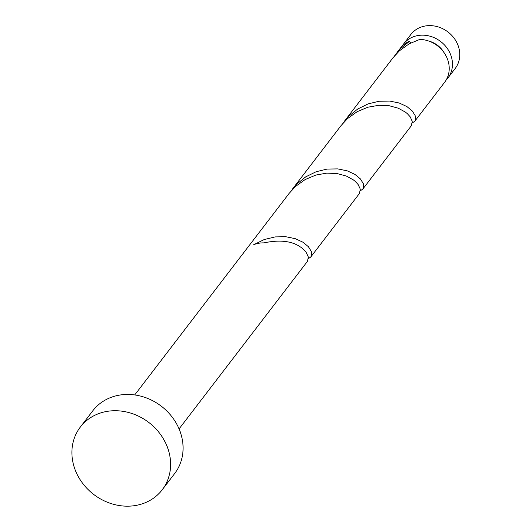 <?xml version="1.0" encoding="UTF-8"?>
<svg xmlns="http://www.w3.org/2000/svg" width="531" height="531" viewBox="0 0 531 531"><rect width="100%" height="100%" fill="white"/><g stroke="black" fill="none" stroke-linecap="round" stroke-linejoin="round"><path stroke-width="0.8" d="M403.56 44.02L410.868 34.475A27.937 24.552 37.5 0 1 436.927 26.55A27.937 24.552 37.5 0 1 458.578 46.92A27.937 24.552 37.5 0 1 455.22 68.453L447.912 77.997A27.937 24.552 -142.5 0 0 451.264 56.465A27.937 24.552 -142.5 0 0 429.619 36.095A27.937 24.552 -142.5 0 0 403.56 44.02A27.937 24.552 -142.5 0 0 402.067 46.237M444.208 52.888A22.348 19.64 -142.5 0 0 428.763 41.053M80.314 427.083L92.786 410.808A51.573 45.321 37.5 0 1 140.894 396.172A51.573 45.321 37.5 0 1 180.865 433.787A51.573 45.321 37.5 0 1 174.666 473.533L162.194 489.814A51.573 45.321 37.5 0 1 114.085 504.45A51.573 45.321 37.5 0 1 74.121 466.835A51.573 45.321 37.5 0 1 80.314 427.083A51.573 45.321 37.5 0 1 128.422 412.454A51.573 45.321 37.5 0 1 168.393 450.062A51.573 45.321 37.5 0 1 162.194 489.814M134.721 394.938L289.13 193.39L295.555 186.414L305.186 179.524L315.872 175.057L326.824 173.119L337.218 173.571L346.298 176.033L353.42 179.929L355.425 181.569L358.153 184.556L360.277 189.122L359.46 193.45L310.814 256.958L311.558 255.457L311.305 251.422L308.451 246.762L303.035 242.255L295.316 238.684L285.804 236.726L275.177 236.906L264.219 239.541L253.745 244.691A27.937 24.552 -142.5 0 1 263.907 242.886C281.51 239.182 294.698 241.353 303.46 249.397L306.188 252.391L308.312 256.951L307.495 261.285L179.073 428.915M410.788 42.971A5.589 4.912 37.5 0 1 409.64 41.199A27.937 24.552 -142.5 0 0 400.314 48.255L394.772 55.609M409.64 41.199L400.427 48.713L396.372 53.399M344.407 121.234L393.053 57.726L399.485 50.75L409.116 43.861L419.802 39.394A27.937 24.552 -142.5 0 1 448.025 60.7A27.937 24.552 -142.5 0 1 444.666 82.232L414.744 121.294L415.488 119.794L415.235 115.758L412.381 111.098L406.958 106.598L399.246 103.027L389.734 101.069L379.107 101.248L368.149 103.877L357.675 109.034L348.462 116.541L342.807 123.438M292.442 189.063L341.088 125.562L347.52 118.586L357.151 111.689L367.837 107.222L378.789 105.291L389.183 105.735L398.257 108.198L405.385 112.101L407.39 113.734L410.118 116.727L412.242 121.294L411.425 125.621L362.779 189.122L363.523 187.622L363.27 183.593L360.416 178.927L354.993 174.427L347.281 170.856L337.769 168.898L327.142 169.077L316.184 171.705L305.71 176.863L296.497 184.37L290.842 191.266M412.368 122.907L414.744 121.294M360.403 190.742L362.779 189.122M308.438 258.57L310.814 256.958M446.159 80.015A27.937 24.552 -142.5 0 0 447.912 77.997"/></g></svg>
